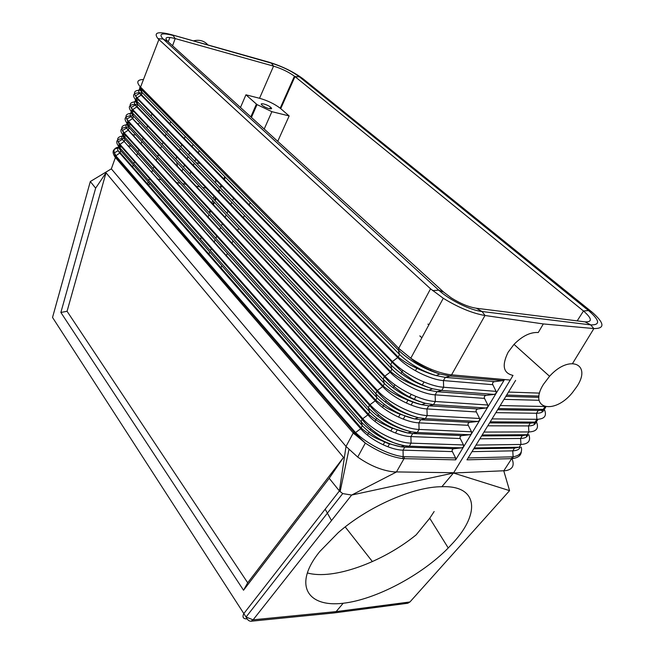 <?xml version="1.0" encoding="UTF-8"?>
<svg xmlns="http://www.w3.org/2000/svg" width="654" height="654" viewBox="0 0 654 654"><rect width="100%" height="100%" fill="white"/><g stroke="black" fill="none" stroke-linecap="round" stroke-linejoin="round"><path stroke-width="0.98" d="M474.869 446.952L482.791 434.011M354.582 431.46L353.961 432.008L115.864 156.739L116.322 156.339L354.582 431.46L355.588 432.515L360.714 428.73L362.316 425.664C372.993 436.725 385.803 443.764 400.747 446.772L404.777 447.156L409.314 446.175L461.732 447.859L454.113 448.701C452.306 449.036 451.726 450.001 452.364 451.587L455.593 457.955L455.642 459.86L504.463 379.639L449.903 374.677C437.485 372.747 424.446 367.262 410.777 358.228C417.636 364.327 427.307 369.584 439.799 374.006L450.156 376.05L502.599 380.644L504.463 379.639M502.599 380.644L494.669 381.642C492.789 382.018 492.168 383.048 492.814 384.707L443.437 380.571C430.267 379.721 408.186 368.619 397.746 357.624L141.117 95.116L141.517 94.781L398.286 357.166L392.425 361.515C404.049 373.892 428.869 386.375 443.633 387.25L443.437 380.571L445.292 377.374L450.156 376.05L451.497 374.955L484.982 315.498L543.327 323.934L538.258 332.534C530.419 332.019 522.342 335.968 514.011 344.372L508.133 352.22C501.626 365.48 503.245 373.205 513.006 375.396L510.259 380.064L451.554 374.856L510.259 380.064L453.696 472.728L393.937 471.894C382.067 470.61 369.992 465.673 357.713 457.064L346.023 446.429L339.393 490.941L329.215 478.295L243.533 590.235L60.871 312.465L67.06 311.279L106.022 172.77L95.647 188.156L90.309 181.526L52.533 317.452L246.059 617.024L253.098 619.829L336.123 611.604L333.344 613.011M487.843 406.96L487.786 405.006L484.524 398.409C483.886 396.757 484.5 395.752 486.355 395.376L494.228 394.419L496.075 393.422M354.321 434.133L354.95 433.144L353.961 432.008L353.25 432.981L346.023 446.429L111.335 168.855L115.39 157.516L114.883 156.854L115.423 156.061L115.864 156.739L115.39 157.516L353.25 432.981L365.333 443.093C378.404 451.759 390.83 456.925 402.611 458.601L455.642 459.86M461.732 447.859L463.522 446.919M357.713 457.064L365.333 443.093L354.95 433.144L355.588 432.515C366.878 443.919 389.171 455.225 403.183 456.631L403.036 450.156L404.777 447.156L454.113 448.701M471.567 433.708L471.501 431.795L468.256 425.313C467.61 423.694 468.207 422.713 470.038 422.353L477.788 421.454L479.603 420.489M471.501 431.795L419.067 429.433L418.895 422.844C406.052 422.451 384.985 411.807 375.249 400.812L370.017 404.663L124.227 132.885L123.786 133.261L369.42 405.178L370.017 404.663C380.881 417.072 404.63 429.081 419.067 429.433L417.277 432.498L469.711 434.738L471.518 433.782M463.572 446.846L463.498 444.957L460.261 438.532C459.623 436.929 460.212 435.956 462.026 435.605L469.711 434.738M479.652 420.408L479.595 418.486L476.341 411.938C475.703 410.311 476.3 409.314 478.148 408.946L485.955 408.014L487.794 407.041M492.814 384.707L496.075 391.37L496.133 393.34M214.226 195.693L213.245 198.718M212.664 200.492L211.912 202.805M207.138 188.205L202.552 187.363M199.879 186.872L196.413 186.235M186.913 184.485L182.556 183.676M180.12 183.234L175.869 182.45M161.325 179.768L157.271 179.024M149.447 183.333L148.867 185.434M197.255 252.321L197.729 250.335M200.565 239.454L201.424 236.388M490.901 420.767L499.002 407.524M158.881 39.542L140.528 87.154C139.474 86.001 139.482 85.976 140.553 87.088L398.711 348.345L430.545 288.815L157.949 38.627C153.355 32.553 157.72 31.196 171.029 34.548L271.336 63.136C282.373 66.585 291.733 71.155 299.442 76.861L588.477 310.536C599.8 320.37 600.552 325.152 590.726 324.891L482.031 311.508C470.226 310.266 449.11 299.843 438.752 290.163L163.157 39.027C158.276 33.746 161.587 32.553 173.089 35.447L175.182 38.57L172.566 45.772M572.626 363.371L593.889 328.57C605.171 328.643 604.558 323.166 592.074 312.138L303.047 78.807C293.491 71.817 282.258 66.307 269.342 62.277L271.336 63.136L273.552 66.128L175.182 38.57M158.194 155.178L159.208 155.382M176 158.734L176.752 156.911M179.09 151.229L180.193 148.54M180.88 146.872L181.771 144.706M184.093 139.065L185.205 136.351M196.2 162.781L199.977 163.533M240.476 107.485L245.937 94.805L257.022 104.599L271.884 111.67L289.15 115.938L277.737 141.338M273.56 66.128C281.547 68.596 288.504 71.94 294.439 76.166L294.979 76.583L280.721 108.646L280.19 108.196C274.386 103.855 267.502 100.544 259.54 98.272L245.937 94.805M484.982 315.498C472.335 313.323 458.429 307.576 443.281 298.273L410.777 358.228L398.703 348.337C400.951 350.577 400.935 350.601 398.662 348.427L398.376 350.062C409.666 360.844 423.473 368.831 439.799 374.006L436.095 375.576L445.292 377.374L494.669 381.642M443.281 298.273L430.545 288.815M593.889 328.57L543.327 323.934M140.61 88.756C138.435 89.524 138.117 91.061 139.654 93.367L135.492 95.844L137.127 97.806L136.735 98.133L391.893 361.973L392.425 361.515L137.127 97.806L141.117 95.116L139.654 93.367L141.517 94.781L142.09 92.476L399.447 354.362C409.445 363.943 421.658 371.014 436.095 375.576C427.381 373.303 415.298 367.638 413.066 366.412C408.546 364.311 403.616 361.229 398.286 357.166L399.447 354.362L398.376 350.062L140.528 88.552L140.528 87.154L398.711 348.345M499.051 407.442L507.275 394.035M114.883 156.854C111.425 151.319 112.978 148.36 119.535 147.976M485.088 315.514L482.031 311.508L476.39 308.255C468.771 307.061 460.367 303.579 451.186 297.823L443.657 292.109L167.694 41.341C163.95 37.327 166.443 36.395 175.166 38.561M593.807 328.561L590.726 324.891L585.068 321.866L476.39 308.255M402.611 458.601L403.183 456.631L404.466 456.721L403.992 458.691L396.438 472.008L351.648 495.053L453.459 473.006L441.851 486.723C413.671 486.601 367.932 506.588 338.232 532.642L319.716 551.592C292.837 584.668 307.176 607.623 343.195 603.25L336.123 611.604L409.944 601.966L412.502 599.105M511.984 458.634C514.739 465.435 512.63 469.449 505.632 470.684L453.459 473.006L509.572 490.639L409.944 601.966L407.794 603.25L409.952 601.958M111.335 168.855L90.309 181.526M106.022 172.77L343.522 457.408L329.215 478.295M247.073 618.864L246.852 618.888C243.263 618.946 242.201 617.245 243.672 613.787L339.393 490.941L342.704 493.582L351.648 495.053L253.098 619.829L251.005 621.235L334.006 612.945L407.36 603.307M95.647 188.156L60.871 312.465M67.06 311.279L247.686 582.788L343.522 457.408M243.533 590.235L247.686 582.788M129.893 174.307L130.236 173.359M132.361 167.538L133.302 164.955M133.792 163.623L134.503 161.677M136.612 155.897L137.561 153.289M138.076 151.883L138.803 149.88M140.896 144.15L141.853 141.526M142.4 140.03L143.144 137.986M146.758 128.078L147.73 125.404M151.164 116.011L152.145 113.322M176.678 162.143L177.422 165.912M181.828 171.503L182.94 168.814M183.602 167.22L184.485 165.094M186.864 159.372L187.992 156.658M188.687 154.982L189.595 152.791M191.957 147.109L193.094 144.37M262.074 105.196C258.567 102.228 267.045 104.239 270.552 107.182L270.772 107.37C274.304 110.305 266.006 108.425 262.385 105.449L262.074 105.196M280.721 108.646L289.15 115.938M303.047 78.807L299.442 76.861L294.979 76.583L583.499 311.002C592.042 318.49 592.565 322.111 585.068 321.866M250.245 202.527L249.207 204.825M244.441 215.452L243.157 218.305M238.694 228.23L237.427 231.05M233.012 240.876L231.761 243.664M227.396 253.376L226.161 256.139M221.837 265.745L220.611 268.475M372.412 561.598L345.206 526.911M419.827 335.903L421.871 337.766M429.13 324.368L427.888 324.196M171.119 34.572L269.26 62.253M189.995 174.021L190.854 171.838M193.159 165.961L194.246 163.173M194.925 161.456L195.799 159.216M198.088 153.388L199.184 150.575M307.364 572.937C333.041 580.302 382.451 562.35 416.132 534.882L429.727 518.254L448.243 547.978L453.524 542.346C480.404 513.03 477.943 485.178 441.851 486.723M215.812 183.145L215.657 179.744M434.15 511.526L429.727 518.254M521.23 447.074C522.587 452.445 519.881 455.666 513.12 456.754L512.761 450.843L514.494 448.104L473.733 448.808M521.32 451.538C521.099 455.388 518.246 457.726 512.761 458.56L511.673 458.642L503.776 470.839L509.572 490.639M512.761 458.56L513.12 456.754L512.107 456.844L511.673 458.642L466.972 459.844L474.82 447.025M482.832 433.937L490.852 420.849M515.614 380.383L507.324 393.953M343.195 603.25C375.764 599.571 421.495 575.307 448.243 547.978M116.322 156.339L114.336 152.848C113.305 149.48 114.908 147.551 119.126 147.052M119.192 147.044L122.347 147.019M543.441 384.356C527.942 408.93 554.085 415.315 572.397 392.662L576.893 386.539C592.091 363.804 569.34 354.125 549.564 376.287L543.441 384.356M193.527 40.834C199.421 39.453 204.187 40.777 207.808 44.824M124.955 134.552C121.963 135.264 121.08 136.899 122.314 139.441L118.194 141.82L120.001 144.37L119.551 144.755L362.12 419.23L362.733 418.691C373.352 431.1 396.749 442.954 411.08 443.15L410.916 436.586C398.18 436.341 377.44 425.844 367.94 414.857L368.554 414.317L122.314 139.441L367.94 414.857L362.733 418.691L120.001 144.37L124.383 141.305L124.873 139.155C122.453 136.392 122.045 134.34 123.631 132.999M120.565 145.899C117.834 146.684 117.009 148.278 118.088 150.698L120.197 152.676L119.731 153.085L118.088 150.698L114.336 152.848L115.423 156.061L119.731 153.085L360.714 428.73C370.001 439.701 390.413 450.05 403.036 450.156L452.364 451.587M119.371 144.444C117.924 145.834 118.358 147.878 120.663 150.567L119.069 146.905L361.122 421.789L362.12 419.23C370.81 431.493 390.283 443.845 404.752 445.742L400.747 446.772L388.296 443.526L377.047 438.646C371.922 436.243 366.69 432.752 361.343 428.174L120.197 152.676L120.663 150.567L362.316 425.664L361.122 421.789C373.254 434.313 387.797 442.3 404.752 445.742L409.314 446.175L411.08 443.15L463.498 444.957M468.256 425.313L418.895 422.844L420.677 419.762L425.345 418.65L427.152 415.552L426.972 408.93C414.015 408.39 392.621 397.591 382.655 386.596L377.391 390.463C388.509 402.864 412.609 415.028 427.152 415.552L479.595 418.486M128.936 127.211C120.679 127.113 118.799 129.86 123.279 135.443L368.39 407.794C380.317 419.95 394.697 427.953 411.529 431.82C394.566 427.7 380.53 418.822 369.42 405.178L368.39 407.794L369.559 411.75C380.064 422.492 392.752 429.564 407.597 432.948L390.675 427.642L381.102 422.991C379.026 422.132 374.848 419.239 368.554 414.317L369.559 411.75L124.873 139.155L123.279 135.443L123.786 133.261L122.453 130.481L124.227 132.885L128.168 130.211L375.249 400.812L375.854 400.297L376.892 397.673L375.748 393.634L127.538 123.884L128.486 121.301L377.391 390.463L375.748 393.634C387.487 405.423 401.719 413.442 418.429 417.685L425.345 418.65L477.788 421.454M136.711 98.108C134.618 99.253 134.953 101.321 137.732 104.305L136.155 100.438L390.74 364.769C402.169 375.878 416.108 383.882 432.564 388.778C425.345 386.751 415.176 381.65 413.034 380.162L404.147 373.957L391.893 361.973L390.74 364.769L391.836 368.979L137.732 104.305L137.177 106.569L135.247 105.049L136.768 106.921L137.177 106.569L390.716 371.717L391.836 368.979C401.94 378.838 414.268 385.917 428.811 390.234C419.909 388.124 407.319 382.181 405.292 381.029C400.82 378.919 395.956 375.821 390.716 371.717L390.152 372.2L136.768 106.921L132.787 109.602L131.102 107.501L132.378 109.954L384.307 376.557C395.041 389.498 408.75 398.425 425.443 403.338C408.856 398.752 394.771 390.732 383.195 379.287L131.83 112.21L132.378 109.954L132.787 109.602L384.863 376.083C396.226 388.468 420.686 400.796 435.343 401.491L435.155 394.836C422.092 394.149 400.354 383.195 390.152 372.2L384.307 376.557L383.195 379.287L384.315 383.416L133.4 116.028L132.876 118.251L130.89 116.616L383.236 386.097L384.315 383.416C394.542 393.553 406.984 400.649 421.634 404.679C412.666 402.782 399.839 396.741 397.673 395.482C393.07 393.275 388.255 390.144 383.236 386.097L382.655 386.596L132.451 118.619L128.486 121.301L126.753 119.044L128.061 121.66L376.818 390.961C387.724 404.246 401.597 413.148 418.429 417.685L414.562 418.92L398.172 413.565L388.917 409.11C387.168 408.497 382.811 405.554 375.854 400.297L126.582 128.086L128.168 130.211L129.116 127.644L376.892 397.673C387.25 408.104 399.807 415.192 414.562 418.92L420.677 419.762L470.038 422.353M484.524 398.409L435.155 394.836L436.986 391.689L441.785 390.43L443.633 387.25L496.075 391.37M486.355 395.376L436.986 391.689L428.811 390.234L432.564 388.778L441.785 390.43L494.228 394.419M476.341 411.938L426.972 408.93L428.779 405.815L421.634 404.679L425.443 403.338L433.512 404.63L435.343 401.491L487.786 405.006M478.148 408.946L428.779 405.815L433.512 404.63L485.955 408.014M538.896 397.346L505.828 396.365M539.002 396.079L506.621 395.081M273.552 66.128L259.54 98.272M443.674 292.117L438.752 290.163L432.596 290.597M536.558 422.083C539.01 428.354 536.452 431.64 528.873 431.942L483.976 432.065M528.841 434.657C531.007 440.812 528.375 444.074 520.952 444.45L520.584 438.458L522.333 435.687L527.108 434.738L528.873 431.942L528.497 425.926L487.81 425.811M544.995 406.796L543.18 409.363L498.381 408.537M543.997 406.486L500.204 405.562M544.079 409.363C543.49 411.963 540.964 413.263 536.501 413.254L538.291 410.418L497.661 409.715M544.332 409.355C547.104 415.756 544.627 419.075 536.885 419.296L536.501 413.254L495.863 412.658M133.081 134.724L134.691 135.018M536.035 422.108C535.315 424.618 532.806 425.885 528.497 425.926L530.263 423.122L489.593 422.901M537.817 419.288C537.122 421.814 534.612 423.097 530.263 423.122L535.103 422.124L490.247 421.83M124.579 138.468C116.535 138.534 114.695 141.346 119.069 146.905L119.551 144.755L118.194 141.82C116.608 138.321 118.382 136.384 123.516 135.999M123.77 135.983L127.097 136.065M129.418 123.132C126.124 123.753 125.184 125.404 126.582 128.086L122.453 130.481C120.688 126.892 122.486 124.955 127.873 124.677M128.258 124.669L131.765 124.849M407.597 432.948L412.682 433.545L417.277 432.498L411.529 431.82L407.597 432.948M460.261 438.532L410.916 436.586L412.682 433.545L462.026 435.605M455.593 457.955L404.466 456.721M138.395 124.162L138.95 123.77L137.822 123.541M539.076 400.289L504.005 399.349M132.304 109.823C130.391 111.049 130.751 113.117 133.4 116.028L131.83 112.21C127.105 106.586 129.083 103.994 137.773 104.427M138.558 100.021L136.212 100.495C134.184 101.329 133.874 102.841 135.247 105.049L131.102 107.501C128.936 103.716 130.808 101.811 136.702 101.771M157.949 38.627L163.157 39.027L167.694 41.341M141.182 90.178C135.018 90.08 133.122 91.969 135.492 95.844L136.735 98.133L136.155 100.438C131.315 94.805 133.334 92.296 142.204 92.901M583.499 311.002L588.477 310.536L592.074 312.138M539.583 393.111L508.46 392.065M583.482 310.993L577.18 320.885M140.553 87.088C136.089 82.216 137.062 79.682 143.479 79.494M140.528 88.552L142.09 92.476C139.662 89.941 139.049 88.077 140.258 86.868M132.263 113.273C126.631 113.436 124.791 115.357 126.753 119.044L130.89 116.616C129.312 113.804 130.334 112.136 133.947 111.613M168.201 41.807L169.893 37.466M170.71 121.603L169.901 123.786M167.776 129.467L166.754 132.206M166.132 133.89L165.339 136.024M163.198 141.755L162.184 144.469M161.587 146.063L160.81 148.147M158.66 153.927L157.655 156.617M157.091 158.129L156.331 160.156M154.164 165.985L153.167 168.65M152.635 170.081L151.892 172.067M149.701 177.937L148.72 180.578M148.213 181.935L147.493 183.864M209.133 212.566L210.065 210.433M212.64 204.506L213.85 201.751M214.561 200.116L215.509 197.925M218.076 192.047L219.286 189.259M220.038 187.535L221.019 185.286M223.562 179.449L224.796 176.629M250.825 116.886L256.409 104.084M205.446 261.813L205.887 260.815M208.585 254.725L209.779 252.019M210.4 250.621L211.307 248.577M213.989 242.511L215.199 239.781M215.853 238.301L216.776 236.2M219.45 230.175L220.668 227.42M221.363 225.851L222.311 223.693M224.968 217.708L226.202 214.913M226.93 213.261L227.911 211.046M230.543 205.103L231.794 202.282M232.562 200.533L233.821 197.688M264.2 129.034L271.884 111.67M387.879 446.78L389.571 443.747M395.531 433.046L397.24 429.972M403.281 419.14L405.014 416.026M411.121 405.063L412.878 401.908M414.146 399.635L415.919 396.455M422.165 385.239L423.964 382.01M430.299 370.654L431.076 369.248M519.129 447.23L514.494 448.104L519.202 447.213L474.248 447.957M476.014 445.088L520.952 444.45L519.202 447.213M127.939 121.456C126.197 122.748 126.59 124.808 129.116 127.644L127.538 123.884C122.927 118.276 124.865 115.603 133.334 115.864M520.175 447.173C519.251 449.494 516.774 450.72 512.761 450.843L471.992 451.652M527.108 434.738L482.202 434.975M541.267 409.772L542.444 411.865M492.045 418.895L536.885 419.296L535.103 422.124M525.98 434.959L526.813 436.635M468.133 457.955L512.107 456.844M522.333 435.687L481.614 435.932M528.072 434.714C527.238 437.125 524.745 438.376 520.584 438.458L479.856 438.809M545.763 406.96C545.003 409.29 542.509 410.442 538.291 410.418L543.18 409.363M533.59 422.435L534.588 424.323M367.458 435.131L369.118 432.09M370.189 430.119L370.949 428.73M374.946 421.38L376.622 418.298M377.75 416.238L378.519 414.824M382.533 407.458L384.233 404.336M385.41 402.177L386.187 400.747M393.16 387.945L394.902 384.756M401.016 373.524L402.774 370.287M128.437 145.834L130.465 146.177M340.105 491.71L348.925 449.592M342.704 493.582L246.059 617.024C247.367 619.845 249.019 621.243 251.005 621.235M410.655 379.647L411.047 378.911M415.445 370.761L417.203 367.507M418.576 364.957L418.977 364.213M207.817 217.439L209.002 214.708M209.681 213.155L210.613 211.029M213.196 205.103L214.398 202.339M215.109 200.704L216.065 198.514M218.632 192.628L219.85 189.84M220.602 188.115L221.583 185.867M224.126 180.03L225.36 177.209M251.43 117.434L257.022 104.599M542.804 411.579L541.921 409.633M534.964 423.988L534.236 422.304M527.189 436.251L526.617 434.836M383.187 444.818L384.871 441.777M390.814 431.06L392.523 427.986M398.539 417.138L400.264 414.015M406.355 403.027L408.112 399.872M409.396 397.542L411.17 394.354M269.816 108.801L270.552 107.182M294.439 76.166L280.19 108.196M325.177 509.188L331.504 520.551M514.011 344.372L549.564 376.287"/></g></svg>
